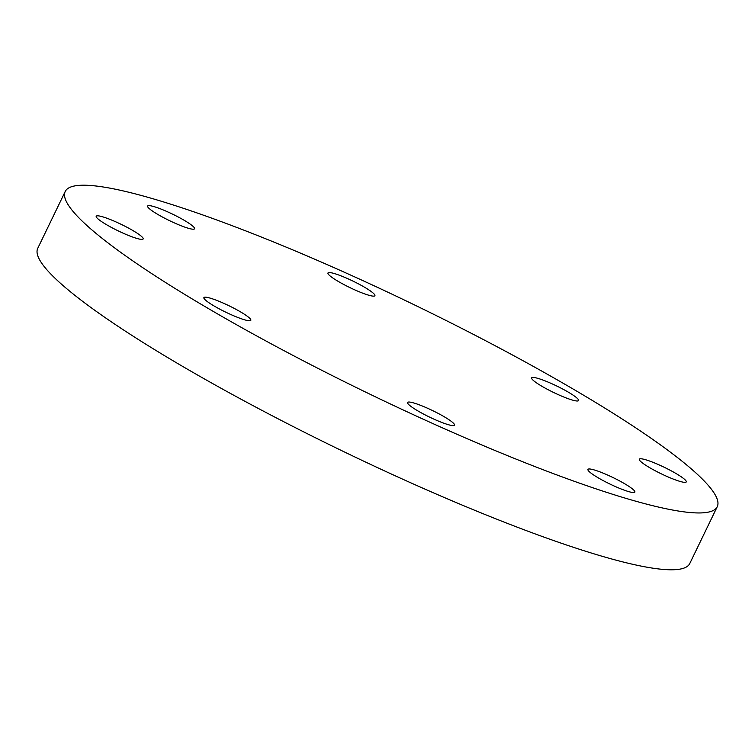 <?xml version="1.0" encoding="UTF-8"?>
<svg xmlns="http://www.w3.org/2000/svg" width="755" height="755" viewBox="0 0 755 755"><rect width="100%" height="100%" fill="white"/><g stroke="black" fill="none" stroke-linecap="round" stroke-linejoin="round"><path stroke-width="1.13" d="M213.316 305.52A26.076 3.596 -154.2 0 1 203.888 297.612A26.076 3.596 -154.2 0 1 217.506 300.688A26.076 3.596 -154.2 0 1 241.411 312.4A26.076 3.596 -154.2 0 1 250.83 320.309A26.076 3.596 -154.2 0 1 237.212 317.223A26.076 3.596 -154.2 0 1 213.316 305.52M96.404 217.185A26.076 3.596 -154.2 0 1 96.206 216.251A26.076 3.596 -154.2 0 1 118.752 223.187A26.076 3.596 -154.2 0 1 142.959 238.014A26.076 3.596 -154.2 0 1 143.157 238.948A26.076 3.596 -154.2 0 1 120.611 232.021A26.076 3.596 -154.2 0 1 96.404 217.185M152.199 206.124A26.076 3.596 -154.2 0 1 179.209 217.515A26.076 3.596 -154.2 0 1 194.545 228.756A26.076 3.596 -154.2 0 1 189.949 228.699A26.076 3.596 -154.2 0 1 162.938 217.298A26.076 3.596 -154.2 0 1 147.602 206.058A26.076 3.596 -154.2 0 1 152.199 206.124M348.027 278.803A26.076 3.596 -154.2 0 1 374.905 295.696A26.076 3.596 -154.2 0 1 354.85 289.901A26.076 3.596 -154.2 0 1 327.963 272.999A26.076 3.596 -154.2 0 1 348.027 278.803M569.157 392.647A26.076 3.596 -154.2 0 1 578.585 400.556A26.076 3.596 -154.2 0 1 564.966 397.479A26.076 3.596 -154.2 0 1 541.061 385.767A26.076 3.596 -154.2 0 1 531.643 377.859A26.076 3.596 -154.2 0 1 545.261 380.945A26.076 3.596 -154.2 0 1 569.157 392.647M686.068 480.982A26.076 3.596 -154.2 0 1 686.267 481.916A26.076 3.596 -154.2 0 1 663.721 474.98A26.076 3.596 -154.2 0 1 639.513 460.154A26.076 3.596 -154.2 0 1 639.325 459.219A26.076 3.596 -154.2 0 1 661.861 466.146A26.076 3.596 -154.2 0 1 686.068 480.982M434.446 419.374A26.076 3.596 -154.2 0 1 407.568 402.472A26.076 3.596 -154.2 0 1 427.623 408.276A26.076 3.596 -154.2 0 1 454.51 425.169A26.076 3.596 -154.2 0 1 434.446 419.374M630.274 492.043A26.076 3.596 -154.2 0 1 603.264 480.652A26.076 3.596 -154.2 0 1 587.928 469.412A26.076 3.596 -154.2 0 1 592.524 469.478A26.076 3.596 -154.2 0 1 619.534 480.869A26.076 3.596 -154.2 0 1 634.87 492.109A26.076 3.596 -154.2 0 1 630.274 492.043M717.25 506.69L689.777 563.513A362.107 49.877 -154.2 0 1 625.867 562.673A362.107 49.877 -154.2 0 1 250.754 404.425A362.107 49.877 -154.2 0 1 37.75 248.31L65.223 191.487A362.107 49.877 -154.2 0 1 129.133 192.327A362.107 49.877 -154.2 0 1 504.246 350.575A362.107 49.877 -154.2 0 1 717.25 506.69A362.107 49.877 -154.2 0 1 653.339 505.841A362.107 49.877 -154.2 0 1 278.227 347.593A362.107 49.877 -154.2 0 1 65.223 191.487"/></g></svg>

